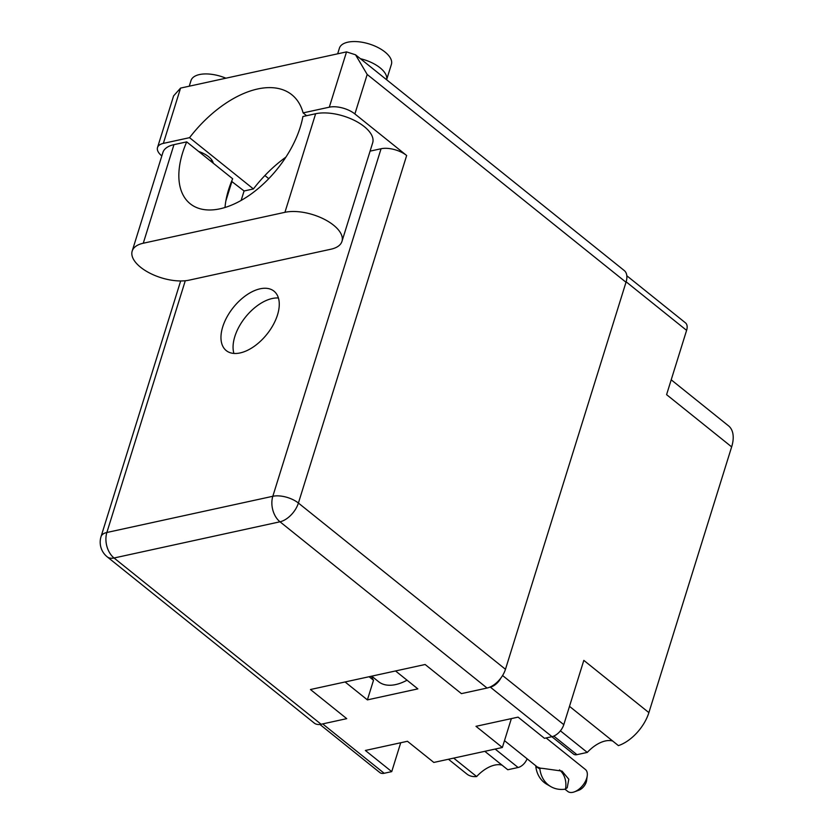 <?xml version="1.0" encoding="UTF-8"?>
<svg xmlns="http://www.w3.org/2000/svg" width="834" height="834" viewBox="0 0 834 834"><rect width="100%" height="100%" fill="white"/><g stroke="black" fill="none" stroke-linecap="round" stroke-linejoin="round"><path stroke-width="1.25" d="M371.453 676.207A49.759 28.043 -51.2 0 0 373.507 680.252L369.108 676.718M671.203 379.814L728.52 425.84A33.798 19.046 128.8 0 1 731.647 446.888L666.585 394.649L686.601 330.358L626.146 281.819M502.579 675.519L563.794 724.663L583.821 660.372L648.883 712.622L731.647 446.888M648.883 712.622A33.798 19.046 128.8 0 1 618.411 745.617L569.497 706.346M560.406 730.834L587.282 752.414A29.294 16.503 128.8 0 1 612.709 741.04M587.282 752.414L576.94 754.666A9.383 5.285 128.8 0 1 573.521 754.092L551.858 736.693M527.098 758.784A9.383 5.285 128.8 0 1 518.112 767.499L507.781 769.751L484.815 751.319M502.078 765.174A29.294 16.503 -51.2 0 0 476.641 776.548A33.798 19.046 128.8 0 1 466.904 774.056L448.463 759.253M626.814 275.762L685.496 322.873A12.02 6.776 128.8 0 1 686.601 330.358M322.675 723.902L384.172 773.274L391.73 771.627L365.365 750.464L407.451 741.28L433.826 762.443L502.36 747.493L511.357 718.606M502.36 747.493L475.995 726.32L518.091 717.136L544.456 738.309L552.014 736.662L490.329 687.133A12.02 6.776 -51.2 0 0 500.953 677.917M489.245 687.372L490.329 687.133M345.078 681.962L367.387 699.882L417.855 688.874L395.535 670.953M563.794 724.663A12.02 6.776 128.8 0 1 552.014 736.662M384.172 773.274A12.02 6.776 128.8 0 1 379.793 772.534L319.902 724.444M391.73 771.627L400.727 742.75M367.387 699.882L373.507 680.252M476.641 776.548L453.686 758.116M132.189 251.065L162.891 152.497A35.674 16.857 -162.7 0 1 173.972 144.647L186.701 141.874A81.857 46.131 -51.2 0 0 182.636 152.768A81.857 46.131 -51.2 0 0 190.215 203.767A81.857 46.131 -51.2 0 0 249.647 195.073A81.857 46.131 -51.2 0 0 300.282 127.102A81.857 46.131 -51.2 0 0 302.909 116.52L315.638 113.737L284.936 212.316A35.674 16.857 -162.7 0 1 333.548 225.17A35.674 16.857 -162.7 0 1 341.971 241.38A35.674 16.857 -162.7 0 1 330.9 249.22L189.235 280.13A35.674 16.857 -162.7 0 1 149.953 273.208A35.674 16.857 -162.7 0 1 132.189 251.065A35.674 16.857 -162.7 0 1 143.271 243.226L284.936 212.316M186.701 141.874L232.665 178.778A81.857 46.131 -51.2 0 0 228.599 189.672A81.857 46.131 -51.2 0 0 225.013 207.499M341.971 241.38L372.683 142.802A35.674 16.857 -162.7 0 0 364.249 126.601A35.674 16.857 -162.7 0 0 315.638 113.737M189.245 86.204L191.007 80.544A27.22 12.864 17.3 0 1 225.91 78.208M337.655 53.824L339.417 48.163A27.22 12.864 17.3 0 1 357.838 41.7A27.22 12.864 17.3 0 1 384.974 51.989A27.22 12.864 17.3 0 1 391.407 64.354L386.611 79.741A27.22 12.864 17.3 0 0 380.054 67.794A27.22 12.864 17.3 0 0 360.403 58.703M198.607 151.434A19.151 9.049 17.3 0 1 208.625 156.729A19.151 9.049 17.3 0 1 213.264 163.193M222.73 326.845A38.114 21.476 -51.2 0 0 226.254 350.593A38.114 21.476 -51.2 0 0 253.932 346.537A38.114 21.476 -51.2 0 0 277.503 314.898A38.114 21.476 -51.2 0 0 273.979 291.149A38.114 21.476 -51.2 0 0 246.311 295.205A38.114 21.476 -51.2 0 0 222.73 326.845M233.916 353.439A38.114 21.476 128.8 0 1 234.823 336.55A38.114 21.476 128.8 0 1 278.42 298.009M346.527 51.885L355.534 54.794L367.189 74.455L354.888 113.945A18.775 8.872 -162.7 0 0 329.305 107.179L346.527 51.885L180.571 88.091L163.349 143.385L189.547 137.673L253.411 188.943A93.877 52.907 128.8 0 1 285.895 157.136M163.349 143.385A18.775 8.872 -162.7 0 0 157.522 147.514A18.775 8.872 -162.7 0 0 161.827 155.937M231.581 181.353L244.081 190.976L253.411 188.943M355.534 54.794L624.27 270.56A18.775 10.581 128.8 0 1 626.011 282.257L367.189 74.455M354.888 113.945L406.658 155.51L298.405 503.048L505.467 669.295L626.011 282.257M505.467 669.295A18.775 10.581 128.8 0 1 487.056 688.04L279.995 521.792L114.05 557.998L321.1 724.246L346.736 718.647L310.457 689.52L425.132 664.5L461.421 693.627L487.056 688.04M321.1 724.246A18.775 10.581 128.8 0 1 314.272 723.088L107.211 556.841A18.775 10.581 -51.2 0 0 114.05 557.998A18.775 12.718 77.7 0 1 106.867 532.488L272.822 496.282L381.065 148.744A18.775 8.872 17.3 0 1 406.658 155.51M370.077 151.142L381.065 148.744M225.837 200.984L231.988 181.27M241.13 200.431L244.081 190.976M268.777 178.653L264.878 175.536M306.61 115.707L303.107 112.892L329.305 107.179M303.107 112.892A93.877 52.907 -51.2 0 0 291.817 94.732A93.877 52.907 -51.2 0 0 189.547 137.673M157.522 147.514L173.608 95.879L180.571 88.091M407.044 680.19A46.933 26.448 128.8 0 1 395.67 684.578A46.933 26.448 128.8 0 1 378.584 681.691L371.693 676.155M546.114 737.944L585.385 769.469A14.084 7.933 128.8 0 1 587.24 775.808A14.084 7.933 128.8 0 1 574.345 791.873A14.084 7.933 128.8 0 1 572.875 792.3A14.084 7.933 128.8 0 1 567.756 791.435L564.962 789.193M567.224 787.765L565.066 789.183A30.232 24.884 -59.9 0 1 550.815 786.608A30.232 24.884 -59.9 0 1 539.869 768.948L540.422 768.187L543.163 768.448L562.022 771.096L568.798 779.237L567.224 787.765M504.497 740.644L537.242 766.936L540.422 768.187M539.869 768.948L535.814 766.592L536.179 766.081M559.51 769.907A23.279 19.161 -59.9 0 1 565.619 788.411M535.814 766.592A30.232 24.884 120.1 0 0 546.76 784.252L550.815 786.608M587.24 775.808L586.594 780.582A8.444 4.764 128.8 0 1 578.859 790.215L574.345 791.873M553.797 736.078L576.94 754.666M518.112 767.499L495.156 749.068M185.284 280.745L106.867 532.488A18.775 8.872 -162.7 0 0 101.039 536.616A18.775 18.775 0 0 0 107.211 556.841M279.995 521.792A18.775 10.581 -51.2 0 0 298.405 503.048A18.775 8.872 17.3 0 0 272.822 496.282A18.775 12.718 77.7 0 0 279.995 521.792M173.972 144.647L143.271 243.226M211.054 161.421L211.586 159.701M180.665 280.954L101.039 536.616"/></g></svg>
